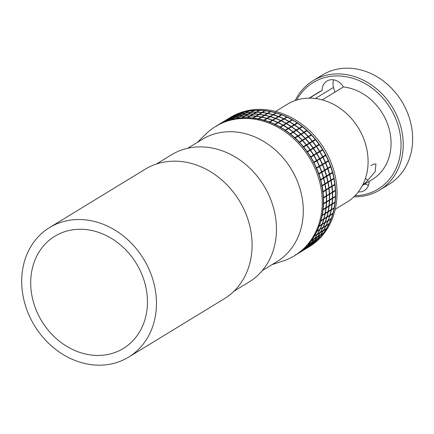 <?xml version="1.0" encoding="UTF-8"?>
<svg xmlns="http://www.w3.org/2000/svg" width="434" height="434" viewBox="0 0 434 434"><rect width="100%" height="100%" fill="white"/><g stroke="black" fill="none" stroke-linecap="round" stroke-linejoin="round"><path stroke-width="0.65" d="M233.921 291.247L249.116 281.97A74.496 62.762 -121.4 0 0 269.536 196.575A74.496 62.762 -121.4 0 0 190.96 147.625A74.496 62.762 -121.4 0 0 171.517 154.786L156.316 164.057M322.847 99.505L343.402 86.963A13.096 11.034 -121.4 0 0 326.9 81.093A13.096 11.034 -121.4 0 0 322.093 90.44L309.453 98.155M322.093 90.44A51.163 43.107 -121.4 0 0 318.985 92.138L309.116 98.16M379.734 190.005L389.146 184.26A64.02 53.93 -121.4 0 0 406.691 110.876A64.02 53.93 -121.4 0 0 339.166 68.811A64.02 53.93 -121.4 0 0 322.457 74.963L313.044 80.708A64.02 53.93 58.6 0 1 329.753 74.55A64.02 53.93 58.6 0 1 397.278 116.616A64.02 53.93 58.6 0 1 379.734 190.005A64.02 53.93 58.6 0 1 363.019 196.157A64.02 53.93 58.6 0 1 353.949 196.792M295.212 100.531A64.02 53.93 58.6 0 1 313.044 80.708M355.072 195.68A62.382 52.552 -121.4 0 0 361.842 195.061A62.382 52.552 -121.4 0 0 398.602 127.167A62.382 52.552 -121.4 0 0 329.428 76.568A62.382 52.552 -121.4 0 0 296.72 100.037M335.254 209.28L347.054 202.076A57.304 48.277 -121.4 0 0 362.759 136.385A57.304 48.277 -121.4 0 0 302.319 98.735A57.304 48.277 -121.4 0 0 287.362 104.241L275.557 111.44M320.818 181.347A57.304 48.277 -121.4 0 0 320.607 179.991M320.542 179.611A57.304 48.277 -121.4 0 0 320.422 178.944M334.826 92.198L333.518 87.429A13.096 11.034 58.6 0 1 333.621 79.829M362.417 185.513L372.285 179.492A51.163 43.107 -121.4 0 0 388.495 126.733A51.163 43.107 -121.4 0 0 343.402 86.963M358.354 191.882A13.096 11.034 -121.4 0 0 364.37 190.537A13.096 11.034 -121.4 0 0 369.177 181.385M368.564 185.134A13.096 11.034 58.6 0 1 364.951 183.967M371.048 165.587L373.311 164.209L375.92 163.965L375.215 171.593L367.886 180.246L365.417 178.445M362.591 185.177A51.163 43.107 -121.4 0 0 367.886 180.246M272.004 264.653L283.266 260.926A75.722 63.793 -121.4 0 0 294.458 255.745L295.581 255.062A75.722 63.793 -121.4 0 0 316.337 168.256A75.722 63.793 -121.4 0 0 236.465 118.498A75.722 63.793 -121.4 0 0 216.702 125.773L215.573 126.462A75.722 63.793 -121.4 0 0 205.852 134.046L197.383 142.357M294.458 255.745A75.722 63.793 -121.4 0 0 315.209 168.94A75.722 63.793 -121.4 0 0 235.342 119.187A75.722 63.793 -121.4 0 0 215.573 126.462M262.342 270.55L276.995 261.61A71.632 60.348 -121.4 0 0 296.628 179.497A71.632 60.348 -121.4 0 0 221.074 132.43A71.632 60.348 -121.4 0 0 202.374 139.314L187.721 148.254M228.843 118.368A75.722 63.793 58.6 0 1 228.968 118.292A75.722 63.793 58.6 0 1 248.731 111.012A75.722 63.793 58.6 0 1 328.603 160.77A75.722 63.793 58.6 0 1 307.847 247.575L305.053 249.284A75.722 63.793 58.6 0 0 309.084 246.539L311.878 244.83A75.722 63.793 -121.4 0 1 307.847 247.575A75.722 63.793 58.6 0 1 307.635 247.706M307.847 247.575L309.247 246.724A75.722 63.793 -121.4 0 0 330.003 159.918A75.722 63.793 -121.4 0 0 250.13 110.16A75.722 63.793 -121.4 0 0 230.362 117.44L228.968 118.292M264.859 115.222L267.659 113.513A75.722 63.793 -121.4 0 1 272.78 114.766L269.986 116.469A75.722 63.793 58.6 0 0 264.859 115.222L264.534 115.628L264.442 115.135A75.722 63.793 58.6 0 0 259.304 114.337L262.098 112.634A75.722 63.793 -121.4 0 1 267.236 113.431L264.442 115.135M270.404 116.589L273.198 114.885A75.722 63.793 -121.4 0 1 278.27 116.578L275.476 118.287A75.722 63.793 58.6 0 0 270.404 116.589L270.046 116.974L269.986 116.469M298.977 128.328A75.722 63.793 -121.4 0 0 294.442 125.008L291.643 126.717A75.722 63.793 58.6 0 1 296.183 130.032L298.977 128.328L299.341 128.616A75.722 63.793 -121.4 0 1 303.664 132.289L304.006 132.603L301.212 134.307A75.722 63.793 58.6 0 1 305.292 138.316L308.086 136.612A75.722 63.793 -121.4 0 0 304.006 132.603M322.57 156.864A75.722 63.793 -121.4 0 0 319.728 151.824L316.934 153.533A75.722 63.793 58.6 0 1 319.777 158.567L322.57 156.864L322.787 157.282A75.722 63.793 -121.4 0 1 325.267 162.495L325.457 162.929L322.657 164.632A75.722 63.793 58.6 0 1 324.757 169.987L327.556 168.283A75.722 63.793 -121.4 0 0 325.457 162.929M325.12 184.152L327.914 182.448A75.722 63.793 -121.4 0 1 328.798 187.998L326.005 189.707A75.722 63.793 58.6 0 0 325.12 184.152L324.61 184.016L327.822 181.992L327.914 182.448M326.059 190.157L328.853 188.454A75.722 63.793 -121.4 0 1 329.314 193.998L326.52 195.701A75.722 63.793 58.6 0 0 326.059 190.157L325.56 189.989L328.576 188.15L328.853 188.454M326.569 202.092A75.722 63.793 58.6 0 1 326.184 207.506L328.977 205.803A75.722 63.793 -121.4 0 0 329.363 200.389L326.569 202.092L326.102 201.864L326.58 201.647A75.722 63.793 58.6 0 0 326.542 196.152L326.059 195.951L326.52 195.701M322.777 191.687L326.005 189.707M328.798 187.998L331.587 186.316L331.864 186.615A75.722 63.793 -121.4 0 1 332.33 192.159L326.542 196.152M303.691 147.007L306.485 145.298A75.722 63.793 -121.4 0 1 309.995 149.887L307.201 151.591A75.722 63.793 58.6 0 0 303.691 147.007L303.182 147.126L303.393 146.643A75.722 63.793 58.6 0 0 299.585 142.33L299.086 142.488L299.265 141.989A75.722 63.793 58.6 0 0 295.185 137.985L297.979 136.281A75.722 63.793 -121.4 0 1 302.059 140.285L299.265 141.989M309.995 149.887L310.272 150.267L307.473 151.976A75.722 63.793 58.6 0 1 310.663 156.804L313.456 155.095A75.722 63.793 -121.4 0 0 310.272 150.267M303.371 147.007L306.485 145.298M313.456 155.095L313.673 154.965A75.722 63.793 58.6 0 0 310.489 150.137L309.968 150.218L310.212 149.752A75.722 63.793 58.6 0 0 306.702 145.168L306.192 145.287L306.404 144.804A75.722 63.793 58.6 0 0 302.601 140.491L299.585 142.33M310.57 157.135L313.701 155.502L310.907 157.206L310.381 157.249L310.663 156.804M307.473 151.976L306.952 152.057L307.201 151.591M307.142 151.943L313.283 148.433A75.722 63.793 -121.4 0 1 316.467 153.262L316.717 153.663A75.722 63.793 -121.4 0 1 319.56 158.703L319.777 159.121L316.983 160.824L316.451 160.835L316.766 160.406A75.722 63.793 58.6 0 0 313.918 155.367L319.728 151.824M299.281 142.368L302.097 140.649L302.276 140.155A75.722 63.793 58.6 0 0 298.196 136.146L297.979 136.281M302.384 140.627A75.722 63.793 -121.4 0 1 306.187 144.934L303.393 146.643M306.187 144.934L306.192 145.287L309.502 143.464A75.722 63.793 -121.4 0 1 313.006 148.048L312.979 148.379L316.294 146.594L313.5 148.298A75.722 63.793 58.6 0 1 316.684 153.126L319.478 151.423A75.722 63.793 -121.4 0 0 316.294 146.594M288.632 128.551L291.426 126.847A75.722 63.793 -121.4 0 1 295.966 130.167L293.172 131.871A75.722 63.793 58.6 0 0 288.632 128.551L288.415 128.686A75.722 63.793 -121.4 0 1 292.955 132.007L293.059 132.386L296.324 130.45A75.722 63.793 -121.4 0 1 300.648 134.128L300.995 134.442A75.722 63.793 -121.4 0 1 305.069 138.446L305.395 138.788A75.722 63.793 -121.4 0 1 309.203 143.101L309.203 143.448L312.513 141.625L309.719 143.328A75.722 63.793 58.6 0 1 313.223 147.913L316.023 146.209A75.722 63.793 -121.4 0 0 312.513 141.625M295.966 130.167L296.069 130.547L302.352 126.777A75.722 63.793 -121.4 0 1 306.675 130.45L307.017 130.764A75.722 63.793 -121.4 0 1 311.097 134.773L311.417 135.11A75.722 63.793 -121.4 0 1 315.225 139.422L315.523 139.786A75.722 63.793 -121.4 0 1 319.033 144.37L319.305 144.755A75.722 63.793 -121.4 0 1 322.495 149.584L322.739 149.985A75.722 63.793 -121.4 0 1 325.581 155.025L325.798 155.443L323.004 157.151A75.722 63.793 58.6 0 1 325.484 162.365L328.278 160.661A75.722 63.793 -121.4 0 0 325.798 155.443M291.051 126.592A75.722 63.793 -121.4 0 0 286.326 123.652L283.532 125.355A75.722 63.793 58.6 0 1 288.257 128.296L291.051 126.592L291.192 126.978A75.315 63.451 58.6 0 1 291.203 126.983M285.393 130.515L291.426 126.847M300.447 134.252A75.315 63.451 58.6 0 1 300.724 134.502L306.746 130.824M300.648 134.128L297.854 135.831A75.722 63.793 58.6 0 0 293.53 132.158L296.324 130.45M293.53 132.158L293.059 132.386L293.172 131.871M288.415 128.686L285.165 130.656L285.241 130.135A75.722 63.793 58.6 0 0 280.521 127.195L283.315 125.491A75.722 63.793 -121.4 0 1 288.035 128.431L285.241 130.135M285.621 130.39A75.722 63.793 58.6 0 1 290.156 133.71L292.955 132.007M290.259 134.095L293.313 132.289L290.048 134.225L290.156 133.71M290.52 133.998A75.722 63.793 58.6 0 1 294.843 137.67L297.637 135.967A75.722 63.793 -121.4 0 0 293.313 132.289M295.185 137.985L294.697 138.175L294.843 137.67M294.898 138.055L303.664 132.289M297.637 135.967L297.708 136.341M302.059 140.285L302.097 140.649L308.124 136.976L308.303 136.477A75.722 63.793 58.6 0 0 304.223 132.473L307.017 130.764M298.196 136.146L300.995 134.442M305.069 138.446L302.276 140.155M302.601 140.491L305.395 138.788M309.203 143.101L306.404 144.804M306.702 145.168L309.502 143.464M313.006 148.048L310.212 149.752M310.489 150.137L313.283 148.433M316.467 153.262L313.673 154.965M319.37 158.817A75.315 63.451 58.6 0 1 319.462 158.996L322.787 156.734A75.722 63.793 58.6 0 0 319.945 151.694L319.419 151.737L319.695 151.287A75.722 63.793 58.6 0 0 316.511 146.459L315.99 146.546L316.24 146.079A75.722 63.793 58.6 0 0 312.73 141.489L312.214 141.609L312.431 141.126A75.722 63.793 58.6 0 0 308.623 136.819L305.612 138.658A75.722 63.793 58.6 0 1 309.42 142.965L312.214 141.262A75.722 63.793 -121.4 0 0 308.406 136.949M313.918 155.367L316.717 153.663M319.56 158.703L316.766 160.406M313.701 155.502A75.722 63.793 -121.4 0 1 316.543 160.542L316.766 160.96L313.966 162.663L313.44 162.669L313.749 162.245A75.722 63.793 58.6 0 0 310.907 157.206M316.543 160.542L313.749 162.245M313.625 162.555L319.777 158.567M313.966 162.663A75.722 63.793 58.6 0 1 316.446 167.877L319.245 166.173A75.722 63.793 -121.4 0 0 316.766 160.96M316.983 160.824A75.722 63.793 58.6 0 1 319.462 166.038L322.256 164.334A75.722 63.793 -121.4 0 0 319.777 159.121M319.646 166.472A75.722 63.793 58.6 0 1 321.746 171.826L324.54 170.123A75.722 63.793 -121.4 0 0 322.44 164.768L319.646 166.472L319.12 166.444L319.462 166.038M316.299 168.164L322.131 164.605L322.44 164.768M322.256 164.334L325.484 162.365M324.54 170.123L324.697 170.562L321.903 172.265A75.722 63.793 58.6 0 1 323.607 177.728L326.227 176.237L326.525 176.47L323.731 178.173A75.722 63.793 58.6 0 1 325.028 183.701M321.811 185.725L330.637 180.338L330.925 180.609L328.131 182.313A75.722 63.793 58.6 0 1 329.015 187.868L328.576 188.15L329.07 188.318L331.864 186.615M327.822 181.992A75.722 63.793 -121.4 0 0 326.525 176.47M323.731 178.173L323.211 178.076L323.514 178.309L320.721 180.012A75.722 63.793 58.6 0 1 322.017 185.535L321.599 185.855L322.109 185.991L324.903 184.282A75.722 63.793 -121.4 0 1 325.788 189.837L325.842 190.293L323.048 191.996A75.722 63.793 58.6 0 1 323.509 197.541L326.303 195.832A75.722 63.793 -121.4 0 0 325.842 190.293M323.607 177.728L329.634 174.05A75.722 63.793 58.6 0 0 327.925 168.593L327.404 168.528L327.773 168.148A75.722 63.793 58.6 0 0 325.674 162.793L325.142 162.766L328.158 160.927L328.467 161.09A75.722 63.793 -121.4 0 1 330.567 166.444L330.719 166.889L327.925 168.593M326.401 176.02A75.722 63.793 -121.4 0 0 324.697 170.562M321.903 172.265L321.377 172.2L330.415 166.689M319.245 166.173L319.429 166.602A75.722 63.793 -121.4 0 1 321.529 171.956L321.746 171.826M322.017 185.535L324.811 183.832L324.903 184.282M324.811 183.832A75.722 63.793 -121.4 0 0 323.514 178.309M320.721 180.012L320.2 179.909L320.596 179.562L323.39 177.859L320.406 179.79M320.596 179.562A75.722 63.793 58.6 0 0 318.892 174.105L321.686 172.401A75.722 63.793 -121.4 0 1 323.39 177.859M318.892 174.105L318.366 174.039L318.735 173.665L321.529 171.956M318.561 173.92L321.377 172.2L321.686 172.401M318.735 173.665A75.722 63.793 58.6 0 0 316.636 168.311L319.429 166.602M316.636 168.311L316.109 168.278L316.446 167.877M223 122.41L223.065 121.889A75.722 63.793 58.6 0 1 227.345 119.556L230.145 117.847A75.722 63.793 -121.4 0 0 225.864 120.185L222.94 121.97M216.978 126.088L217.043 125.567A75.722 63.793 58.6 0 1 221.324 123.229L224.118 121.525A75.722 63.793 -121.4 0 0 219.837 123.864L216.919 125.643M224.118 121.525L224.595 121.737L224.335 121.39A75.722 63.793 58.6 0 0 220.054 123.728L219.929 123.809M226.559 121.005L229.353 119.301A75.722 63.793 -121.4 0 1 234.04 117.826L231.246 119.529A75.722 63.793 58.6 0 0 226.559 121.005L226.423 121.515L226.185 121.146A75.722 63.793 58.6 0 0 221.682 123.055L224.476 121.352A75.722 63.793 -121.4 0 1 228.978 119.437L226.185 121.146M234.04 117.826L234.479 118.091L234.262 117.69A75.722 63.793 58.6 0 0 229.57 119.166L229.434 119.675L229.195 119.307A75.722 63.793 58.6 0 0 224.693 121.216L224.595 121.737M228.978 119.437L229.434 119.675M224.693 121.216L227.487 119.513A75.722 63.793 -121.4 0 1 231.989 117.603L232.445 117.836L232.206 117.468L235 115.764L235.461 116.003L235.217 115.628A75.722 63.793 58.6 0 0 230.72 117.543L233.514 115.84A75.722 63.793 -121.4 0 1 238.011 113.925L235.217 115.628M231.989 117.603L229.195 119.307M229.57 119.166L232.364 117.462A75.722 63.793 -121.4 0 1 237.056 115.987L237.49 116.252L237.273 115.856A75.722 63.793 58.6 0 0 232.581 117.332L235.374 115.623A75.722 63.793 -121.4 0 1 240.067 114.147L237.273 115.856M237.056 115.987L234.262 117.69M234.648 117.587L237.441 115.883A75.722 63.793 -121.4 0 1 242.291 114.853L239.497 116.562A75.722 63.793 58.6 0 0 234.648 117.587L234.479 118.091M242.291 114.853L242.709 115.146L242.508 114.722A75.722 63.793 58.6 0 0 237.664 115.753L240.458 114.044A75.722 63.793 -121.4 0 1 245.302 113.019L242.508 114.722M239.899 116.496L242.693 114.788A75.722 63.793 -121.4 0 1 247.662 114.218L244.868 115.921A75.722 63.793 58.6 0 0 239.899 116.496L239.693 116.985L239.497 116.562M247.662 114.218L248.053 114.527L247.879 114.082A75.722 63.793 58.6 0 0 242.91 114.657L245.704 112.954A75.722 63.793 -121.4 0 1 250.673 112.379L247.879 114.082M245.281 115.894L248.074 114.185A75.722 63.793 -121.4 0 1 253.136 114.071L250.342 115.775A75.722 63.793 58.6 0 0 245.281 115.894L245.042 116.366L244.868 115.921M253.136 114.071L253.499 114.402L253.353 113.936A75.722 63.793 58.6 0 0 248.291 114.055L251.085 112.352A75.722 63.793 -121.4 0 1 256.147 112.232L253.353 113.936M250.754 115.786L253.548 114.082A75.722 63.793 -121.4 0 1 258.669 114.424L255.876 116.128A75.722 63.793 58.6 0 0 250.754 115.786L250.489 116.241L250.342 115.775M258.669 114.424L259.006 114.771L258.886 114.288A75.722 63.793 58.6 0 0 253.771 113.947L256.565 112.243A75.722 63.793 -121.4 0 1 261.68 112.585L258.886 114.288M256.293 116.176L259.087 114.468A75.722 63.793 -121.4 0 1 264.225 115.27L261.431 116.974A75.722 63.793 58.6 0 0 256.293 116.176L255.989 116.61L255.876 116.128M264.225 115.27L264.534 115.628M245.042 116.366L244.651 116.052A75.722 63.793 -121.4 0 0 239.682 116.627L236.883 118.336A75.722 63.793 58.6 0 1 241.857 117.76L242.031 118.2L242.264 117.728A75.722 63.793 58.6 0 1 247.326 117.614L247.478 118.075L247.743 117.625A75.722 63.793 58.6 0 1 252.859 117.967L252.979 118.444L253.282 118.01A75.722 63.793 58.6 0 1 258.42 118.813L258.507 119.307L261.631 117.191A75.722 63.793 -121.4 0 1 266.758 118.439L267.029 118.813L266.975 118.308A75.722 63.793 58.6 0 0 261.848 117.061L264.642 115.352A75.722 63.793 -121.4 0 1 269.769 116.605L270.046 116.974M272.877 120.278L275.671 118.574A75.722 63.793 -121.4 0 1 280.662 120.695L277.869 122.404A75.722 63.793 58.6 0 0 272.877 120.278L272.492 120.636L272.465 120.12L275.259 118.417L275.503 118.797L275.476 118.287M280.662 120.695L280.869 121.081L280.879 120.565A75.722 63.793 58.6 0 0 275.888 118.439L278.682 116.735A75.722 63.793 -121.4 0 1 283.673 118.856L280.879 120.565M278.27 122.594L281.064 120.885A75.722 63.793 -121.4 0 1 285.935 123.43L283.142 125.133A75.722 63.793 58.6 0 0 278.27 122.594L277.858 122.92L277.869 122.404M285.935 123.43L286.109 123.815L286.152 123.294A75.722 63.793 58.6 0 0 281.281 120.755L284.075 119.052A75.722 63.793 -121.4 0 1 288.946 121.591L286.152 123.294M244.651 116.052L241.857 117.76M236.883 118.336L236.682 118.818L236.487 118.401A75.722 63.793 58.6 0 0 231.637 119.426L234.431 117.722A75.722 63.793 -121.4 0 1 239.28 116.692L239.693 116.985M242.264 117.728L245.064 116.024A75.722 63.793 -121.4 0 1 250.125 115.911L250.489 116.241M250.125 115.911L247.326 117.614M247.743 117.625L250.537 115.916A75.722 63.793 -121.4 0 1 255.659 116.263L255.989 116.61M255.659 116.263L252.859 117.967M253.282 118.01L256.076 116.307A75.722 63.793 -121.4 0 1 261.214 117.109L261.518 117.468L261.431 116.974M261.214 117.109L258.42 118.813M258.838 118.894A75.722 63.793 58.6 0 1 263.964 120.147L266.758 118.439M272.492 120.636L272.248 120.256A75.722 63.793 -121.4 0 0 267.17 118.563L264.018 120.652L263.964 120.147M264.377 120.267A75.722 63.793 58.6 0 1 269.454 121.959L272.248 120.256M277.858 122.92L277.651 122.534A75.722 63.793 -121.4 0 0 272.661 120.408L269.476 122.475L269.454 121.959M269.861 122.117A75.722 63.793 58.6 0 1 274.852 124.238L277.651 122.534M283.532 125.355L283.098 125.654L282.925 125.263A75.722 63.793 -121.4 0 0 278.053 122.724L274.847 124.759L274.852 124.238M275.259 124.428A75.722 63.793 58.6 0 1 280.131 126.972L282.925 125.263M280.521 127.195L280.087 127.493L280.131 126.972M288.035 128.431L288.176 128.817L288.257 128.296M287.813 128.567A75.315 63.451 58.6 0 1 288.176 128.817M283.098 125.654L283.142 125.133M272.465 120.12A75.722 63.793 58.6 0 0 267.393 118.428L270.187 116.724A75.722 63.793 -121.4 0 1 275.259 118.417M267.393 118.428L267.029 118.813M269.769 116.605L266.975 118.308M261.848 117.061L261.518 117.468M238.45 117.202A75.315 63.451 58.6 0 1 238.868 117.126M239.28 116.692L236.487 118.401M231.637 119.426L231.468 119.925L231.246 119.529M221.682 123.055L221.584 123.571L221.324 123.229M224.335 121.39L227.128 119.686A75.722 63.793 -121.4 0 0 222.848 122.025L220.054 123.728L219.989 124.249M227.128 119.686L227.606 119.898L227.345 119.556M235 115.764A75.722 63.793 -121.4 0 0 230.503 117.674L227.704 119.383A75.722 63.793 58.6 0 1 232.206 117.468M240.067 114.147L240.507 114.413L240.284 114.017A75.722 63.793 58.6 0 0 235.591 115.493L238.391 113.784A75.722 63.793 -121.4 0 1 243.078 112.308L240.284 114.017M245.302 113.019L245.72 113.307L245.519 112.883A75.722 63.793 58.6 0 0 240.675 113.914L243.469 112.211A75.722 63.793 -121.4 0 1 248.313 111.18L245.519 112.883M250.673 112.379L251.069 112.688L250.895 112.243A75.722 63.793 58.6 0 0 245.921 112.818L248.715 111.115A75.722 63.793 -121.4 0 1 253.689 110.54L250.895 112.243M256.147 112.232L256.51 112.563L256.364 112.102A75.722 63.793 58.6 0 0 251.302 112.216L254.096 110.513A75.722 63.793 -121.4 0 1 259.158 110.393L256.364 112.102M261.68 112.585L262.017 112.932L261.897 112.455A75.722 63.793 58.6 0 0 256.782 112.108L259.575 110.404A75.722 63.793 -121.4 0 1 264.691 110.746L261.897 112.455M267.236 113.431L267.545 113.795L267.452 113.301A75.722 63.793 58.6 0 0 262.315 112.498L265.109 110.795A75.722 63.793 -121.4 0 1 270.252 111.592L267.452 113.301M267.876 113.382L270.67 111.679A75.722 63.793 -121.4 0 1 275.791 112.927L272.997 114.63A75.722 63.793 58.6 0 0 267.876 113.382L267.545 113.795M273.415 114.755L276.208 113.046A75.722 63.793 -121.4 0 1 281.286 114.739L278.487 116.448A75.722 63.793 58.6 0 0 273.415 114.755L273.057 115.14L272.997 114.63M288.946 121.591L289.125 121.976L289.163 121.455A75.722 63.793 58.6 0 0 284.292 118.916L287.086 117.213A75.722 63.793 -121.4 0 1 291.963 119.751L289.163 121.455M291.963 119.751L292.136 120.137M286.543 123.522L289.342 121.813A75.722 63.793 -121.4 0 1 294.062 124.753L291.268 126.457A75.722 63.793 58.6 0 0 286.543 123.522L286.109 123.815M294.062 124.753L294.442 125.008M289.559 121.683L292.353 119.974A75.722 63.793 -121.4 0 1 297.073 122.914L294.279 124.623A75.722 63.793 58.6 0 0 289.559 121.683L289.125 121.976M297.073 122.914L297.453 123.169L294.659 124.878A75.722 63.793 58.6 0 1 299.194 128.198L301.988 126.489A75.722 63.793 -121.4 0 0 297.453 123.169M301.988 126.489L302.097 126.874M308.086 136.612L308.124 136.976L311.135 135.137A75.315 63.451 58.6 0 0 310.901 134.893M311.097 134.773L308.303 136.477M304.223 132.473L303.735 132.663L303.881 132.158L306.675 130.45M303.881 132.158A75.722 63.793 58.6 0 0 299.558 128.48L302.352 126.777M299.558 128.48L299.086 128.708L299.194 128.198M294.659 124.878L297.214 123.299M291.643 126.717L294.203 125.138L294.279 124.623M284.292 118.916L283.885 119.242L283.89 118.726A75.722 63.793 58.6 0 0 278.899 116.6L281.693 114.896A75.722 63.793 -121.4 0 1 286.684 117.023L283.89 118.726M283.673 118.856L283.885 119.242M278.899 116.6L278.514 116.958L278.487 116.448M286.684 117.023L286.896 117.408M270.252 111.592L270.556 111.956M264.691 110.746L265.028 111.093M259.158 110.393L259.521 110.724M253.689 110.54L254.08 110.849M248.313 111.18L248.731 111.467M243.078 112.308L243.517 112.574M238.011 113.925L238.472 114.164M233.633 116.22L233.156 116.014A75.722 63.793 -121.4 0 0 228.875 118.346L225.951 120.131M226.016 120.571L226.081 120.055A75.722 63.793 58.6 0 1 230.362 117.717L233.156 116.014M319.657 237.176L319.695 237.686L316.901 239.389L316.646 239.009L316.684 239.519L313.89 241.228L313.636 240.848L313.673 241.358A75.722 63.793 -121.4 0 1 310.218 244.863L307.424 246.566L306.909 246.452L306.914 246.973A75.722 63.793 -121.4 0 1 303.16 250.103L300.366 251.812A75.722 63.793 58.6 0 0 304.12 248.677L306.914 246.973M332.542 213.382L332.721 213.821A75.722 63.793 -121.4 0 1 331.088 218.758L328.294 220.467A75.722 63.793 58.6 0 0 329.927 215.524L332.721 213.821M332.466 213.637A75.315 63.451 58.6 0 1 332.346 214.049M323.531 197.991A75.722 63.793 58.6 0 1 323.569 203.486L326.363 201.783A75.722 63.793 -121.4 0 0 326.325 196.282L323.531 197.991L323.048 197.79L323.509 197.541M329.335 194.448A75.722 63.793 -121.4 0 1 329.373 199.944L326.58 201.647M334.722 202.173L334.95 202.564L332.156 204.268L331.712 204.013L331.939 204.398L329.146 206.107L328.701 205.846L328.929 206.237L326.135 207.94L325.69 207.685L326.184 207.506M323.552 203.931L326.352 202.228A75.722 63.793 -121.4 0 1 325.967 207.636L323.167 209.345A75.722 63.793 58.6 0 0 323.552 203.931L323.091 203.703L323.569 203.486M326.102 201.864L326.352 202.228M335.14 196.352L335.384 196.71L332.59 198.419L332.124 198.192L332.373 198.55L329.58 200.258L329.113 200.025L329.363 200.389M329.552 194.313L332.346 192.609A75.722 63.793 -121.4 0 1 332.39 198.105L329.59 199.808A75.722 63.793 58.6 0 0 329.552 194.313L329.07 194.117M335.097 190.439L335.363 190.77L332.563 192.479L332.086 192.278L332.346 192.609M329.113 200.025L329.59 199.808M329.58 200.258A75.722 63.793 58.6 0 1 329.194 205.667L331.988 203.964A75.722 63.793 -121.4 0 0 332.373 198.55M328.701 205.846L329.194 205.667M333.854 207.864L334.061 208.277L331.267 209.98L330.844 209.703L331.05 210.116L328.256 211.819L327.833 211.537L331.131 209.687A75.722 63.793 -121.4 0 0 331.939 204.398M329.146 206.107A75.722 63.793 58.6 0 1 328.337 211.396M327.833 211.537L328.039 211.955L325.245 213.658L324.822 213.376L328.12 211.526A75.722 63.793 -121.4 0 0 328.929 206.237M326.135 207.94A75.722 63.793 58.6 0 1 325.326 213.235M323.118 209.779L325.918 208.076A75.722 63.793 -121.4 0 1 325.109 213.365L322.316 215.069A75.722 63.793 58.6 0 0 323.118 209.779L322.674 209.524L323.167 209.345M325.69 207.685L325.918 208.076M322.229 215.497L325.023 213.788A75.722 63.793 -121.4 0 1 323.802 218.92L321.008 220.629A75.722 63.793 58.6 0 0 322.229 215.497L321.806 215.215L322.316 215.069M324.822 213.376L325.023 213.788M319.109 226.374A75.722 63.793 58.6 0 1 317.08 231.083L319.874 229.38A75.722 63.793 -121.4 0 0 321.903 224.666L319.109 226.374L318.735 226.049L319.261 225.978A75.722 63.793 58.6 0 0 320.889 221.042L320.493 220.732L321.008 220.629M326.059 195.951L326.325 196.282M329.075 194.144A75.315 63.451 58.6 0 1 329.091 194.595M329.07 188.318A75.722 63.793 58.6 0 1 329.531 193.862M329.015 187.868L332.026 186.029A75.722 63.793 58.6 0 0 331.142 180.473L333.936 178.77L333.648 178.504L331.055 180.023A75.722 63.793 58.6 0 0 329.753 174.501L329.238 174.397L332.249 172.558L332.547 172.792L329.753 174.501M331.809 186.159A75.722 63.793 -121.4 0 0 330.925 180.609M327.556 168.283L327.708 168.723L324.914 170.432A75.722 63.793 58.6 0 1 326.618 175.889L326.227 176.237L326.742 176.334L329.536 174.631A75.722 63.793 -121.4 0 1 330.838 180.153L330.637 180.338L331.142 180.473M319.478 151.423L322.429 149.898M316.023 146.209L315.99 146.546L319.001 144.706M312.214 141.262L312.214 141.609L315.23 139.775M308.623 136.819L311.417 135.11M315.225 139.422L312.431 141.126M312.73 141.489L315.523 139.786M319.033 144.37L316.24 146.079M316.511 146.459L319.305 144.755M322.495 149.584L319.695 151.287M319.945 151.694L322.739 149.985M325.581 155.025L322.787 156.734M323.004 157.151L322.478 157.157L325.489 155.318M325.674 162.793L328.467 161.09M330.567 166.444L327.773 168.148M330.719 166.889A75.722 63.793 -121.4 0 1 332.428 172.347L329.634 174.05M332.547 172.792A75.722 63.793 -121.4 0 1 333.849 178.32L331.055 180.023M332.081 186.484A75.722 63.793 58.6 0 1 332.547 192.023L335.341 190.32A75.722 63.793 -121.4 0 0 334.874 184.775L332.081 186.484L331.587 186.316L334.82 184.325A75.722 63.793 -121.4 0 0 333.936 178.77M334.82 184.325L332.026 186.029M334.598 184.477L334.874 184.775M332.086 192.278L332.547 192.023M332.563 192.479A75.722 63.793 58.6 0 1 332.607 197.975L335.401 196.266A75.722 63.793 -121.4 0 0 335.363 190.77M332.124 198.192L332.607 197.975M332.59 198.419A75.722 63.793 58.6 0 1 332.205 203.828L334.999 202.125A75.722 63.793 -121.4 0 0 335.384 196.71M331.712 204.013L332.205 203.828M332.156 204.268A75.722 63.793 58.6 0 1 331.348 209.557L334.142 207.853A75.722 63.793 -121.4 0 0 334.95 202.564M330.844 209.703L331.348 209.557M329.927 215.524L329.525 215.221L332.84 213.409A75.722 63.793 -121.4 0 0 334.061 208.277M331.267 209.98A75.722 63.793 58.6 0 1 330.041 215.112M326.916 217.363A75.722 63.793 58.6 0 1 325.283 222.3L328.077 220.597A75.722 63.793 -121.4 0 0 329.71 215.66L326.916 217.363L326.514 217.06L329.824 215.248A75.722 63.793 -121.4 0 0 331.05 210.116M328.256 211.819A75.722 63.793 58.6 0 1 327.03 216.951M325.245 213.658A75.722 63.793 58.6 0 1 324.019 218.79L326.813 217.087A75.722 63.793 -121.4 0 0 328.039 211.955M323.9 219.203A75.722 63.793 58.6 0 1 322.272 224.139L325.066 222.436A75.722 63.793 -121.4 0 0 326.699 217.494L323.9 219.203L323.504 218.899L324.019 218.79M321.903 224.666L321.746 224.21L322.272 224.139M322.12 224.535L324.914 222.832A75.722 63.793 -121.4 0 1 322.885 227.541L320.091 229.25A75.722 63.793 58.6 0 0 322.12 224.535M325.131 222.696A75.722 63.793 58.6 0 1 323.108 227.411L325.901 225.702A75.722 63.793 -121.4 0 0 327.93 220.993L325.131 222.696L324.762 222.371L324.914 222.832M324.637 222.696A75.315 63.451 58.6 0 1 324.48 223.092M328.603 223.765L328.733 224.242L325.934 225.946L325.592 225.604L325.717 226.076L322.923 227.785L322.576 227.443L322.706 227.915L320.091 229.25M324.762 222.371L325.283 222.3M328.147 220.857A75.722 63.793 58.6 0 1 326.118 225.571L328.912 223.868A75.722 63.793 -121.4 0 0 330.941 219.154L328.147 220.857L327.773 220.532L327.93 220.993M322.576 227.443L323.108 227.411M320.303 232.591A75.722 63.793 58.6 0 1 317.525 236.752L320.319 235.049A75.722 63.793 -121.4 0 0 323.097 230.883L320.303 232.591L319.983 232.233L323.308 230.53A75.722 63.793 -121.4 0 0 325.717 226.076M317.287 234.425L320.086 232.722A75.722 63.793 -121.4 0 1 317.308 236.888L314.509 238.591A75.722 63.793 58.6 0 0 317.287 234.425L316.972 234.067L317.07 234.561L314.487 235.912A75.722 63.793 58.6 0 0 316.901 231.458L319.695 229.754A75.722 63.793 -121.4 0 1 317.281 234.208L314.487 235.912M323.021 233.036L323.091 233.535L320.292 235.244L320.01 234.875L320.075 235.374L317.281 237.078L316.999 236.709L317.064 237.214L314.27 238.917L313.983 238.548L314.509 238.591M326.01 228.555L326.108 229.043L323.314 230.752L322.999 230.394L323.097 230.883M316.999 236.709L317.525 236.752M313.636 240.848L314.156 240.924L316.95 239.221A75.722 63.793 -121.4 0 0 320.075 235.374M317.281 237.078A75.722 63.793 58.6 0 1 314.156 240.924M313.673 241.358L310.874 243.067L310.625 242.687L311.145 242.763L313.939 241.06A75.722 63.793 -121.4 0 0 317.064 237.214M314.27 238.917A75.722 63.793 58.6 0 1 311.145 242.763M311.259 240.756L314.053 239.053A75.722 63.793 -121.4 0 1 310.928 242.899L308.135 244.602A75.722 63.793 58.6 0 0 311.259 240.756L310.972 240.387L311.498 240.431L314.292 238.722A75.722 63.793 -121.4 0 0 317.07 234.561M313.983 238.548L314.053 239.053M310.625 242.687L310.657 243.197L307.863 244.901L307.608 244.526L308.135 244.602M314.276 236.264A75.722 63.793 58.6 0 1 311.498 240.431M316.657 234.593A75.315 63.451 58.6 0 1 316.435 234.951M319.983 232.233L320.086 232.722M322.923 227.785A75.722 63.793 58.6 0 1 320.514 232.239M319.912 229.624A75.722 63.793 58.6 0 1 317.498 234.072L320.297 232.369A75.722 63.793 -121.4 0 0 322.706 227.915M316.972 234.067L317.498 234.072M319.565 229.277L319.695 229.754M316.901 231.458L316.554 231.116L317.08 231.083M320.889 221.042L323.683 219.333A75.722 63.793 -121.4 0 1 322.055 224.275L319.261 225.978M323.504 218.899L323.683 219.333M323.433 219.148A75.315 63.451 58.6 0 1 323.308 219.561M326.514 217.06L326.699 217.494M329.525 215.221L329.71 215.66M327.773 220.532L328.294 220.467M330.784 218.698L330.941 219.154M325.592 225.604L326.118 225.571M325.934 225.946A75.722 63.793 58.6 0 1 323.525 230.4L326.319 228.696A75.722 63.793 -121.4 0 0 328.733 224.242M322.999 230.394L323.525 230.4M323.314 230.752A75.722 63.793 58.6 0 1 320.536 234.913L323.33 233.21A75.722 63.793 -121.4 0 0 326.108 229.043M320.01 234.875L320.536 234.913M320.292 235.244A75.722 63.793 58.6 0 1 317.167 239.091L319.961 237.382A75.722 63.793 -121.4 0 0 323.091 233.535M316.646 239.009L317.167 239.091M316.901 239.389A75.722 63.793 58.6 0 1 313.451 242.894L316.245 241.185A75.722 63.793 -121.4 0 0 319.695 237.686M315.947 240.941L315.952 241.456L313.153 243.165L312.936 242.78L313.451 242.894M313.89 241.228A75.722 63.793 58.6 0 1 310.435 244.727L313.234 243.024A75.722 63.793 -121.4 0 0 316.684 239.519M310.142 244.998A75.722 63.793 58.6 0 1 306.388 248.134L309.182 246.431A75.722 63.793 -121.4 0 0 312.936 243.295L310.142 244.998L309.925 244.619L310.435 244.727M312.936 242.78L312.936 243.295M305.883 247.988L305.851 248.508A75.722 63.793 -121.4 0 1 301.82 251.253L301.549 250.939L302.042 251.118L304.836 249.414A75.722 63.793 -121.4 0 0 308.867 246.669L306.073 248.373L305.883 247.988L306.388 248.134M306.073 248.373A75.722 63.793 58.6 0 1 302.042 251.118M309.084 246.539L308.894 246.149L308.867 246.669M298.538 252.778L299.026 252.957L301.82 251.253M299.026 252.957A75.722 63.793 58.6 0 0 303.057 250.212L305.851 248.508M303.057 250.212L302.872 249.827L303.377 249.973L306.171 248.27A75.722 63.793 -121.4 0 0 309.925 245.134L307.131 246.838A75.722 63.793 58.6 0 1 303.377 249.973M307.131 246.838L306.909 246.452M309.925 244.619L309.925 245.134M310.874 243.067A75.722 63.793 58.6 0 1 307.424 246.566M307.863 244.901A75.722 63.793 58.6 0 1 304.413 248.405L307.207 246.702A75.722 63.793 -121.4 0 0 310.657 243.197M304.12 248.677L303.898 248.291L304.413 248.405M302.872 249.827L302.84 250.347L300.046 252.051L299.861 251.666L300.366 251.812M300.046 252.051A75.722 63.793 58.6 0 1 296.015 254.796L298.809 253.093A75.722 63.793 -121.4 0 0 302.84 250.347M295.521 254.617L296.015 254.796M295.706 254.986L298.473 253.299M298.597 253.223A75.722 63.793 58.6 0 0 298.69 253.163L301.484 251.46M301.608 251.384A75.722 63.793 58.6 0 0 301.701 251.329L304.494 249.621M313.153 243.165A75.722 63.793 58.6 0 1 309.399 246.295L312.198 244.592A75.722 63.793 -121.4 0 0 315.952 241.456M308.894 246.149L309.399 246.295M311.91 244.315L311.878 244.83M304.559 249.105L305.053 249.284M304.625 249.545A75.722 63.793 58.6 0 0 304.711 249.49L307.505 247.787M281.286 114.739L281.525 115.124M275.791 112.927L276.067 113.301M262.315 112.498L262.017 112.932M256.782 112.108L256.51 112.563M251.302 112.216L251.069 112.688M245.921 112.818L245.72 113.307M240.675 113.914L240.507 114.413M235.591 115.493L235.461 116.003M230.72 117.543L230.617 118.059L230.362 117.717M230.145 117.847L230.617 118.059M323.048 191.996L322.549 191.828L325.788 189.837M322.109 185.991A75.722 63.793 58.6 0 1 322.994 191.54M328.131 182.313L327.621 182.177L330.838 180.153M326.742 176.334A75.722 63.793 58.6 0 1 328.044 181.862M326.618 175.889L329.417 174.18L329.536 174.631M329.417 174.18A75.722 63.793 -121.4 0 0 327.708 168.723M324.914 170.432L324.393 170.361L324.757 169.987M322.657 164.632L322.131 164.605L322.473 164.204L325.267 162.495M322.473 164.204A75.722 63.793 58.6 0 0 319.994 158.985L322.787 157.282M319.994 158.985L319.462 158.996M316.934 153.533L316.408 153.576L316.684 153.126M313.5 148.298L312.979 148.379L313.223 147.913M309.719 143.328L309.203 143.448L309.42 142.965M305.612 138.658L305.107 138.809L305.292 138.316M301.212 134.307L300.724 134.502M300.865 133.998A75.722 63.793 58.6 0 0 296.547 130.319L299.341 128.616M296.547 130.319L296.069 130.547L296.183 130.032M291.192 126.978L291.268 126.457M281.281 120.755L280.869 121.081M275.888 118.439L275.503 118.797M278.27 116.578L278.514 116.958M272.78 114.766L273.057 115.14M259.304 114.337L259.006 114.771M253.771 113.947L253.499 114.402M248.291 114.055L248.053 114.527M242.91 114.657L242.709 115.146M237.664 115.753L237.49 116.252M232.581 117.332L232.445 117.836M227.704 119.383L227.606 119.898M49.552 227.568L145.189 169.217A75.89 63.934 58.6 0 1 249.149 223.477A75.89 63.934 58.6 0 1 224.242 298.782L128.605 357.133A75.89 63.934 58.6 0 1 24.646 302.872A75.89 63.934 58.6 0 1 49.552 227.568A75.89 63.934 58.6 0 1 153.517 281.829A75.89 63.934 58.6 0 1 128.605 357.133M144.896 283.239A65.735 55.378 58.6 0 1 123.321 348.469A65.735 55.378 58.6 0 1 33.261 301.462A65.735 55.378 58.6 0 1 54.841 236.237A65.735 55.378 58.6 0 1 144.896 283.239M315.339 98.523L333.518 87.429"/></g></svg>

